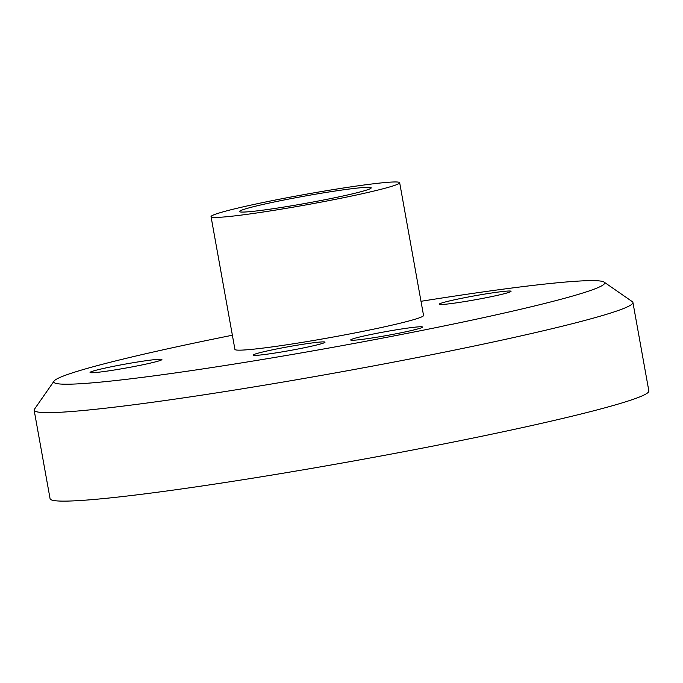 <?xml version="1.0" encoding="UTF-8"?>
<svg xmlns="http://www.w3.org/2000/svg" width="683" height="683" viewBox="0 0 683 683"><rect width="100%" height="100%" fill="white"/><g stroke="black" fill="none" stroke-linecap="round" stroke-linejoin="round"><path stroke-width="1.02" d="M241.475 210.244A66.925 3.663 -10.2 0 0 239.485 211.542A66.925 3.663 -10.2 0 0 297.583 204.78A66.925 3.663 -10.2 0 0 369.238 189.14A66.925 3.663 -10.2 0 0 371.219 187.842A66.925 3.663 -10.2 0 0 313.121 194.604A66.925 3.663 -10.2 0 0 241.475 210.244M232.382 335.233A279.859 15.308 -10.2 0 0 62.102 376.546A279.859 15.308 -10.2 0 0 54.059 381.08A279.859 15.308 -10.2 0 0 289.259 354.981A279.859 15.308 -10.2 0 0 596.379 288.294A279.859 15.308 -10.2 0 0 604.114 282.113A279.859 15.308 -10.2 0 0 421.001 301.297M604.114 282.113L632.321 301.655A304.2 16.64 169.8 0 1 632.928 302.467A304.2 16.64 169.8 0 1 623.903 308.375A304.2 16.64 169.8 0 1 298.223 379.458A304.2 16.64 169.8 0 1 34.15 410.21A304.2 16.64 169.8 0 1 34.44 409.228L54.059 381.08M323.93 342.883A36.506 1.998 169.8 0 1 284.845 351.412A36.506 1.998 169.8 0 1 253.162 355.109A36.506 1.998 169.8 0 1 254.238 354.4A36.506 1.998 169.8 0 1 293.323 345.863A36.506 1.998 169.8 0 1 325.014 342.174A36.506 1.998 169.8 0 1 323.93 342.883M632.928 302.467L648.85 390.958A304.2 16.64 169.8 0 1 639.826 396.857A304.2 16.64 169.8 0 1 314.146 467.949A304.2 16.64 169.8 0 1 50.072 498.692L34.15 410.21M421.454 327.755A36.506 1.998 169.8 0 1 382.369 336.284A36.506 1.998 169.8 0 1 350.686 339.972A36.506 1.998 169.8 0 1 351.771 339.263A36.506 1.998 169.8 0 1 390.847 330.734A36.506 1.998 169.8 0 1 422.538 327.046A36.506 1.998 169.8 0 1 421.454 327.755M509.962 292A36.506 1.998 169.8 0 1 470.886 300.537A36.506 1.998 169.8 0 1 439.195 304.225A36.506 1.998 169.8 0 1 440.279 303.517A36.506 1.998 169.8 0 1 479.355 294.988A36.506 1.998 169.8 0 1 511.046 291.291A36.506 1.998 169.8 0 1 509.962 292M160.821 360.24A36.506 1.998 169.8 0 1 121.745 368.769A36.506 1.998 169.8 0 1 90.054 372.457A36.506 1.998 169.8 0 1 91.138 371.748A36.506 1.998 169.8 0 1 130.214 363.219A36.506 1.998 169.8 0 1 161.905 359.531A36.506 1.998 169.8 0 1 160.821 360.24M211.047 216.665L234.926 349.389A95.825 5.242 -10.2 0 0 318.116 339.707A95.825 5.242 -10.2 0 0 420.702 317.313A95.825 5.242 -10.2 0 0 423.545 315.452L399.666 182.72A95.825 5.242 -10.2 0 0 316.477 192.41A95.825 5.242 -10.2 0 0 213.89 214.803A95.825 5.242 -10.2 0 0 211.047 216.665A95.825 5.242 -10.2 0 0 294.228 206.975A95.825 5.242 -10.2 0 0 396.823 184.581A95.825 5.242 -10.2 0 0 399.666 182.72"/></g></svg>
